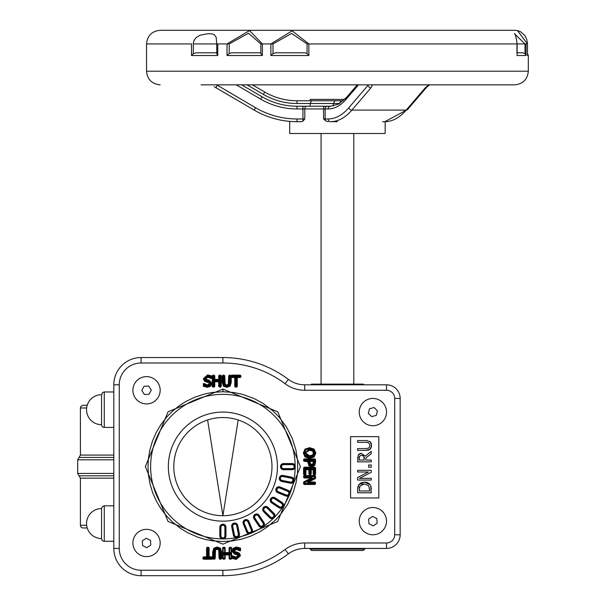 <?xml version="1.0" encoding="UTF-8"?>
<svg xmlns="http://www.w3.org/2000/svg" width="606" height="606" viewBox="0 0 606 606"><rect width="100%" height="100%" fill="white"/><g stroke="black" fill="none" stroke-linecap="round" stroke-linejoin="round"><path stroke-width="0.91" d="M86.643 525.25L80.409 525.25A2.727 2.727 0 0 0 83.136 527.977L87.211 527.977M80.409 525.25L80.409 478.164L113.814 478.164M87.211 405.262L83.136 405.262L80.954 406.353L80.462 407.459L80.409 407.989L86.643 407.989M113.814 455.076L80.409 455.076L80.409 407.989M428.821 84.84L425.291 87.787A2.727 2.038 40.6 0 0 426.677 87.211A2.727 2.038 40.6 0 0 426.7 87.181L426.722 87.15M425.291 87.787L406.202 110.103A84.817 42.405 90 0 1 384.802 121.692L382.575 121.692M368.281 84.84L367.925 85.438A2.727 2.038 -139.4 0 0 370.978 87.787L351.881 110.103A2.727 2.038 -139.4 0 1 348.829 107.747A82.09 41.041 90 0 1 328.126 118.965A2.727 2.363 -90 0 0 330.482 121.692L335.686 121.692L330.482 121.692A84.817 42.405 -90 0 0 351.881 110.103L406.202 110.103A2.727 2.038 40.6 0 0 407.58 109.527L426.677 87.211M337.428 121.685L335.686 121.692M326.111 121.162L328.255 121.692L326.111 121.162L323.581 118.965L326.111 121.162A2.727 2.363 90 0 1 325.157 118.965L323.581 118.965L323.581 108.951L328.126 108.951A72.076 36.034 -90 0 0 346.306 99.104L358.51 84.84M214.183 86.719L254.202 110.103A84.817 84.817 0 0 0 297.001 121.692C287.274 121.336 287.274 121.336 297.001 121.692C287.274 121.336 287.274 121.336 297.001 121.692L301.455 121.692L297.001 121.692L297.001 118.965A82.09 82.09 0 0 1 255.58 107.747L216.615 84.84M339.943 103.262A2.727 2.363 -90 0 1 342.292 100.77L335.012 100.77L333.353 103.497L333.353 105.952M216.016 87.787L217.395 84.84M302.932 121.162L302.932 118.965L304.795 118.965L302.932 121.162L301.455 121.692M514.661 33.906L525.016 43.935L526.061 43.935L516.963 43.935L516.963 53.79M525.016 43.935L525.016 53.646L526.061 55.525L526.061 43.935L527.493 43.935L527.493 55.025M525.016 53.646L522.667 52.798L517.13 52.798M527.493 55.525L528.318 55.525L528.318 71.205L146.538 71.205L146.538 43.935L191.496 43.935L191.496 55.525L193.299 53.646L193.344 43.064L194.003 40.557L195.897 37.799L199.798 35.262L207.926 33.709L212.024 33.883L214.236 34.587L216.16 37.239L216.766 43.935L217.766 43.935L193.299 43.935M527.5 55.275L527.5 43.935L517.479 30.588L514.683 30.3L160.173 30.3C151.894 31.111 147.349 35.656 146.538 43.935M260.86 43.935L260.86 53.495L262.375 55.525L262.375 43.935L249.536 30.565L227.03 43.935L227.03 55.525L229.22 53.495L229.22 43.935L248.46 33.239L260.86 43.935L270.897 43.935L270.897 55.525L272.995 53.593L272.995 43.935L291.615 33.444L307.068 43.935L308.863 43.935L292.107 30.823L270.897 43.935L272.995 43.935M307.068 43.935L307.068 53.593L308.863 55.525L308.863 43.935L516.963 43.935M307.068 53.593L305.235 52.798L275.692 52.798L272.995 53.593M275.692 52.798L305.235 52.798M260.86 53.495L259.921 52.798L231.765 52.798L229.22 53.495M216.766 43.935L216.766 53.646L217.766 55.525L217.766 43.935L229.22 43.935M216.766 53.646L216.198 52.798L196.359 52.798L193.299 53.646M310.158 106.224L310.158 103.497L311.56 100.77L297.001 100.77A63.895 63.895 0 0 1 264.761 92.036A63.895 63.895 0 0 0 297.001 100.77L310.158 100.77L310.158 99.407L344.678 99.407L346.594 97.331A2.727 2.038 40.6 0 0 346.306 99.104M264.761 92.036L263.383 94.392A66.622 66.622 0 0 0 297.001 103.497L297.001 100.77A63.895 63.895 0 0 1 264.761 92.036L252.437 84.84M343.231 100.77L310.158 100.77M289.706 121.374L289.706 133.494L385.151 133.494L385.151 121.692M328.126 108.951A2.727 2.363 90 0 1 330.482 106.224L297.001 106.224A69.349 69.349 0 0 1 262.012 96.748L241.627 84.84M201.078 84.84L514.683 84.84C522.963 84.029 527.508 79.484 528.318 71.205M230.136 375.515L230.515 375.834A0.545 0.545 0 0 1 230.681 376.22A0.545 0.545 0 0 0 230.136 375.675L229.772 375.129A1.091 1.091 0 0 0 228.682 376.22L228.303 384.378L226.727 385.03L225.159 384.378L224.781 376.22A1.091 1.091 0 0 0 223.69 375.129L223.326 375.129A1.091 1.091 0 0 0 222.235 376.22L222.235 382.477L223.44 386.189L226.727 387.355L230.015 386.196L229.636 385.802L230.015 386.196L231.227 382.477L231.227 376.932L230.681 376.932M227.78 385.408L228.757 384.681L229.212 384.977L229.772 382.515L229.772 375.675A0.545 0.545 0 0 0 229.227 376.22L230.136 376.22L230.136 375.675A0.545 0.545 0 0 1 230.515 375.834M230.841 376.932L230.954 375.576L230.136 375.129M231.151 376.417L231.227 376.932A1.091 1.091 0 0 0 232.189 377.508L235.302 377.508L235.302 386.037A0.545 0.545 0 0 0 235.848 386.583L235.848 386.037L235.302 386.037A0.545 0.545 0 0 0 235.848 386.583L236.204 386.583A0.545 0.545 0 0 0 236.749 386.037L236.204 386.037L236.204 387.128A1.091 1.091 0 0 0 237.294 386.037L237.294 376.962L239.862 376.962A0.545 0.545 0 0 0 240.408 376.417L239.862 376.417L239.862 377.508A1.091 1.091 0 0 0 240.953 376.417L240.953 376.22A1.091 1.091 0 0 0 239.862 375.129L232.189 375.129A1.091 1.091 0 0 0 231.121 375.993L231.643 376.417A0.545 0.545 0 0 0 232.189 376.962A0.545 0.545 0 0 1 231.643 376.417L232.189 376.417L232.189 375.675A0.545 0.545 0 0 0 231.643 376.22L240.408 376.22A0.545 0.545 0 0 0 239.862 375.675L239.862 376.417L237.294 376.417A1.091 1.091 0 0 0 236.204 377.508L236.204 386.037L235.848 377.508L235.302 377.508A0.545 0.545 0 0 0 234.757 376.962L234.757 386.037A1.091 1.091 0 0 0 235.848 387.128L236.204 387.128M231.121 375.993L230.954 375.576M230.704 375.894L230.681 376.485M213.736 558.846L213.35 558.52A0.545 0.545 0 0 1 213.191 558.141A0.545 0.545 0 0 0 213.736 558.687L214.092 559.232A1.091 1.091 0 0 0 215.183 558.141L215.562 549.975L217.145 549.331L218.713 549.975L219.092 558.141A1.091 1.091 0 0 0 220.183 559.232L220.539 559.232A1.091 1.091 0 0 0 221.629 558.141L221.629 551.877L220.425 548.165L217.145 546.998L213.857 548.157L214.229 548.559L213.857 548.157L212.645 551.877L212.645 557.429L213.191 557.429M215.183 558.141L214.638 558.141L215.107 549.672L214.653 549.377L214.092 551.839L214.092 558.687A0.545 0.545 0 0 0 214.638 558.141L213.736 558.141L213.736 558.687A0.545 0.545 0 0 1 213.35 558.52M213.032 557.429L212.918 558.777L213.736 559.232M212.721 557.937L212.645 557.429A1.091 1.091 0 0 0 211.683 556.846L208.57 556.846A0.545 0.545 0 0 0 209.115 557.391L209.115 548.324A1.091 1.091 0 0 0 208.025 547.233L207.661 547.233A1.091 1.091 0 0 0 206.57 548.324L206.57 557.391L204.002 557.391A0.545 0.545 0 0 0 203.457 557.937L204.002 557.937L204.002 556.846A1.091 1.091 0 0 0 202.912 557.937L202.912 558.141A1.091 1.091 0 0 0 204.002 559.232L211.683 559.232A1.091 1.091 0 0 0 212.751 558.368L212.229 557.937A0.545 0.545 0 0 0 211.683 557.391A0.545 0.545 0 0 1 212.229 557.937L211.683 557.937L211.683 558.687A0.545 0.545 0 0 0 212.229 558.141L203.457 558.141A0.545 0.545 0 0 0 204.002 558.687A0.545 0.545 0 0 1 203.457 558.141L202.912 557.937M212.751 558.368L212.918 558.777M213.16 558.459L213.191 557.868M366.13 450.394L370.281 449.091L371.539 445.471L370.281 441.835L366.13 440.532L357.616 440.532L357.616 442.342L366.168 442.342L368.88 442.925L369.993 445.471L368.88 448.001L366.13 448.584L357.616 448.584L357.616 450.394L367.781 450.281M366.13 440.532L367.047 440.562M369.675 441.32L371.107 443.031M371.319 443.63L371.493 446.387M371.486 446.433L370.857 448.364M370.834 448.395L369.637 449.622M368.827 450.023L367.804 450.281M366.13 448.584L366.986 448.554M359.494 478.376L371.251 472.339L371.251 470.309L357.616 470.309L357.616 471.998L368.41 471.998L357.616 477.49L357.616 480.066L371.251 480.066L371.251 478.376L359.494 478.376M369.38 483.883L370.16 484.815L364.448 482.035L358.699 484.792L357.616 489.678L357.616 492.784L371.251 492.784L370.614 485.656M363.123 484.027L362.683 484.118M362.236 484.247L361.82 484.406M360.002 485.989L364.426 483.921L368.781 485.823L369.683 490.974L359.184 490.974L360.002 485.989L359.358 487.648M370.63 485.694L371.008 486.815M371.016 486.838L371.107 487.345M371.183 487.974L371.251 489.648M361.517 482.535L366.153 482.209M366.251 482.232L367.842 482.8M368.001 482.884L369.334 483.838M358.237 485.671L360.494 483.05M357.616 489.678L357.896 486.686M365.827 457.977L371.251 453.667L371.251 451.318L365.32 456.166L361.32 453.341L358.335 454.886L357.616 461.87L371.251 461.87L371.251 460.052L365.827 460.052L365.827 457.977M361.464 455.227L363.608 456L364.312 460.052L359.184 460.052L359.653 456.091L361.464 455.227M364.312 458.462L364.289 457.81M364.282 457.772L364.214 457.25M363.608 456L362.57 455.371M362.146 455.28L361.721 455.235M357.616 458.356L357.646 457.333M358.222 455.076L358.752 454.356M359.479 453.78L360.441 453.417M360.487 453.409L361.32 453.341L365.32 456.166M359.426 456.523L359.282 457.03M371.251 465.007L368.645 465.007L368.645 467.196L371.251 467.196L371.251 465.007M104.27 541.272L104.27 505.821L102.512 506.464L101.543 508.548L101.543 538.545A2.727 2.727 0 0 0 104.27 541.272L113.814 541.272M104.27 427.419L104.27 391.968L102.634 392.514L101.543 394.695L101.543 424.692A2.727 2.727 0 0 0 104.27 427.419L113.814 427.419M223.591 538.355A2.212 1.901 180 0 0 223.599 538.355L223.75 538.878A3.075 3.075 0 0 0 225.97 535.924L225.97 527.258L225.424 527.258A2.53 2.53 0 0 0 222.894 524.728A2.53 2.53 0 0 0 220.364 527.258L220.364 535.924A2.53 2.53 0 0 0 222.894 538.454A2.53 2.53 0 0 0 225.424 535.924L225.424 527.258L224.879 527.258L224.879 535.924L225.97 535.924M222.197 538.355A2.212 1.901 180 0 1 222.19 538.355L222.038 538.878A2.712 1.985 -0 0 0 223.75 538.878A72.266 72.266 0 0 0 236.151 537.658A2.712 1.985 -11.2 0 0 237.832 537.325A3.075 3.075 0 0 0 239.431 533.992L237.741 525.493A3.075 3.075 0 0 0 234.121 523.076A3.075 3.075 0 0 0 231.704 526.69L233.393 535.189A3.075 3.075 0 0 0 236.151 537.658L236.204 537.113A2.212 1.901 168.7 0 0 237.582 536.84L237.832 537.325A72.266 72.266 0 0 0 249.755 533.704A2.712 1.985 -22.5 0 0 251.338 533.053A3.075 3.075 0 0 0 252.263 529.47L248.945 521.463A3.075 3.075 0 0 0 244.922 519.797A3.075 3.075 0 0 0 243.256 523.819L246.574 531.826A3.075 3.075 0 0 0 249.755 533.704L249.695 533.166A2.212 1.901 157.5 0 0 250.998 532.629L251.338 533.053A72.266 72.266 0 0 0 262.33 527.175A2.712 1.985 -33.8 0 0 263.754 526.228A3.075 3.075 0 0 0 263.958 522.531L259.141 515.327A3.075 3.075 0 0 0 254.876 514.479A3.075 3.075 0 0 0 254.02 518.751L258.838 525.955A3.075 3.075 0 0 0 262.33 527.175L262.163 526.659A2.212 1.901 146.3 0 1 262.163 526.659M222.955 391.711L233.954 392.536L242.733 394.392L254.103 398.528L263.004 403.361L272.874 410.83L279.23 417.254L286.396 426.889L292.183 438.153L295.986 450.235L297.599 461.121L297.584 472.309L296.198 482.043L293.387 491.943L287.706 504.177L280.775 514.168L275.291 520.153L267.049 527.129L260.216 531.568L250.831 536.121L241.491 539.181L231.954 540.976L222.091 541.522L212.517 540.802L205.851 539.56L197.723 537.174L187.534 532.651L180.686 528.5L172.324 521.88L165.87 515.191L160.522 508.108L156.113 500.556L152.614 492.534L150.068 484.164L148.455 474.96L147.985 466.612L148.462 458.204L149.879 449.91L152.477 441.077L156.143 432.623L160.825 424.692L167.074 416.67L172.831 410.906L179.179 405.793L186.05 401.399L194.89 397.142L205.252 393.824L212.471 392.446L222.955 391.711L222.955 389.075L168.097 411.754L145.349 466.582L168.036 521.44L222.894 544.165L277.639 521.546L300.447 466.718L277.798 411.853L222.955 389.075M294.63 467.324A2.212 1.901 -90 0 0 294.63 467.317A2.212 1.901 -90 0 1 294.63 467.324L295.152 467.476A2.712 1.985 -90 0 0 295.152 465.764A3.075 3.075 0 0 0 292.198 463.545L283.532 463.545A3.075 3.075 0 0 0 280.457 466.62A3.075 3.075 0 0 0 283.532 469.695L292.198 469.695A3.075 3.075 0 0 0 295.152 467.476A72.266 72.266 0 0 1 293.933 479.876A3.075 3.075 0 0 0 291.463 477.119L282.964 475.43A3.075 3.075 0 0 0 279.351 477.846A3.075 3.075 0 0 0 281.767 481.467L290.266 483.156A3.075 3.075 0 0 0 293.599 481.558A2.712 1.985 -78.8 0 0 293.933 479.876L293.387 479.929A2.212 1.901 -78.8 0 1 293.115 481.308L293.599 481.558A72.266 72.266 0 0 1 289.979 493.481A3.075 3.075 0 0 0 288.1 490.299L280.093 486.982A3.075 3.075 0 0 0 276.071 488.648A3.075 3.075 0 0 0 277.737 492.67L285.744 495.988A3.075 3.075 0 0 0 289.327 495.064A2.712 1.985 -67.5 0 0 289.979 493.481L289.441 493.42A2.212 1.901 -67.5 0 1 289.441 493.428M282.154 507.055L282.502 507.48A2.712 1.985 -56.2 0 0 283.449 506.055A3.075 3.075 0 0 0 282.229 502.563L275.026 497.746A3.075 3.075 0 0 0 270.753 498.602A3.075 3.075 0 0 0 271.602 502.866L278.805 507.684A3.075 3.075 0 0 0 282.502 507.48A72.266 72.266 0 0 1 274.594 517.115A3.075 3.075 0 0 0 274.079 513.449L267.95 507.32A3.075 3.075 0 0 0 263.595 507.32A3.075 3.075 0 0 0 263.595 511.676L269.723 517.804A3.075 3.075 0 0 0 273.389 518.319A2.712 1.985 -45 0 0 274.594 517.115L274.117 516.85A2.212 1.901 135 0 1 273.124 517.842L273.389 518.319A72.266 72.266 0 0 1 263.754 526.228L263.33 525.879M237.741 525.493L236.673 525.705L238.363 534.204L238.9 534.098L237.211 525.599A2.53 2.53 0 0 0 234.227 523.607A2.53 2.53 0 0 0 232.242 526.584L233.931 535.083A2.53 2.53 0 0 0 236.908 537.075A2.53 2.53 0 0 0 238.9 534.098L239.431 533.992M252.263 529.47L251.255 529.886A1.985 1.985 0 0 1 250.18 532.485A1.985 1.985 0 0 1 247.581 531.409L247.074 531.613A2.53 2.53 0 0 0 250.384 532.985A2.53 2.53 0 0 0 251.755 529.674L248.437 521.675A2.53 2.53 0 0 0 245.127 520.304A2.53 2.53 0 0 0 243.756 523.614L247.074 531.613L246.574 531.826M258.838 525.955L259.747 525.349L254.929 518.145L254.475 518.448L259.292 525.652A2.53 2.53 0 0 0 262.807 526.349A2.53 2.53 0 0 0 263.504 522.834L258.686 515.63A2.53 2.53 0 0 0 255.179 514.933A2.53 2.53 0 0 0 254.475 518.448L254.02 518.751M269.723 517.804L270.109 517.418A2.53 2.53 0 0 0 273.692 517.418A2.53 2.53 0 0 0 273.692 513.835L267.564 507.707A2.53 2.53 0 0 0 263.981 507.707A2.53 2.53 0 0 0 263.981 511.29L270.109 517.418A2.53 2.53 0 0 0 273.692 517.418A2.53 2.53 0 0 0 273.692 513.835L274.079 513.449M282.934 505.889A2.212 1.901 -56.3 0 1 282.926 505.896L283.449 506.055A72.266 72.266 0 0 0 289.327 495.064L288.903 494.723M275.026 497.746L274.42 498.655L281.623 503.472L281.926 503.018L274.723 498.2A2.53 2.53 0 0 0 271.208 498.905A2.53 2.53 0 0 0 271.905 502.412L279.108 507.23A2.53 2.53 0 0 0 282.623 506.533A2.53 2.53 0 0 0 281.926 503.018L282.229 502.563M288.1 490.299L287.683 491.307A1.985 1.985 0 0 1 288.759 493.905A1.985 1.985 0 0 1 286.161 494.981L285.949 495.481A2.53 2.53 0 0 0 289.259 494.11A2.53 2.53 0 0 0 287.888 490.799L279.889 487.482A2.53 2.53 0 0 0 276.578 488.853A2.53 2.53 0 0 0 277.949 492.163L285.949 495.481L285.744 495.988M281.767 481.467L281.979 480.399A1.985 1.985 0 0 1 280.419 478.058A1.985 1.985 0 0 1 282.752 476.498L282.858 475.968A2.53 2.53 0 0 0 279.881 477.952A2.53 2.53 0 0 0 281.873 480.937L290.372 482.626A2.53 2.53 0 0 0 293.349 480.634A2.53 2.53 0 0 0 291.357 477.657L282.858 475.968L282.964 475.43M292.198 463.545L292.198 464.635A1.985 1.985 0 0 1 294.183 466.62A1.985 1.985 0 0 1 292.198 468.605L292.198 469.15A2.53 2.53 0 0 0 294.728 466.62A2.53 2.53 0 0 0 292.198 464.09L283.532 464.09A2.53 2.53 0 0 0 281.002 466.62A2.53 2.53 0 0 0 283.532 469.15L292.198 469.15L292.198 469.695M294.63 465.916A2.212 1.901 -90 0 1 294.63 465.923A2.212 1.901 -90 0 0 294.63 465.916L295.152 465.764A72.266 72.266 0 0 0 222.47 394.354A72.266 72.266 0 0 0 150.629 466.62A72.266 72.266 0 0 0 222.038 538.878A3.075 3.075 0 0 1 219.819 535.924L220.364 535.924A2.53 2.53 0 0 0 222.894 538.454A2.53 2.53 0 0 0 225.424 535.924M234.939 553.695L236.961 554.21L238.385 555.907L236.128 557.618L236.128 557.073L232.439 555.891L232.439 558.512L232.984 558.171L236.226 558.876L232.984 558.171L233.53 557.429L236.128 558.164L238.931 555.907L237.105 553.687L234.886 553.111L233.105 550.884L233.916 548.975L236.393 548.127L239.431 548.778L239.976 548.43L236.393 547.582L239.976 548.43L240.521 548.089L236.393 547.036L233.181 548.172L233.545 548.574L236.393 547.582L233.545 548.574L232.56 550.884L233.181 548.983L233.545 548.574L233.916 548.975M232.439 558.512L236.226 559.421L236.226 558.876L239.893 555.755L239.188 553.786L239.582 553.414L237.522 552.293L237.385 552.823L239.188 553.786L235.416 552.324L234.067 550.657L236.499 548.839L236.499 549.384L239.65 550.793L239.87 550.248L236.499 548.839L239.87 550.248L239.431 549.218L236.499 548.294L233.522 550.657L235.264 552.854L238.787 554.157L239.347 555.755L236.226 558.331L233.53 557.823M236.416 552.581L235.416 552.324L234.613 550.657L236.499 549.384M234.28 551.543L235.378 552.316M239.65 550.793L240.521 550.793L239.976 550.248L239.976 548.43M238.787 554.157L239.188 553.786L239.771 554.823M233.181 548.172L232.015 550.884L232.56 550.884L234.727 553.634L233.711 553.18M233.098 552.619L232.674 551.763M233.84 556.975L234.416 557.262M238.097 554.907L237.211 554.293M232.015 550.884L234.567 554.157L236.817 554.74L236.961 554.21L235.742 553.907M236.128 558.164L236.128 557.618L233.09 556.437L233.53 557.429M378.811 436.638L378.811 497.965L350.586 497.965L350.586 436.638L378.811 436.638M232.984 558.171L233.06 556.513M237.385 552.823L237.249 553.354M235.416 552.324L235.264 552.854M223.705 547.233A1.091 1.091 0 0 0 222.614 548.324L222.614 558.141A1.091 1.091 0 0 0 223.705 559.232L224.069 559.232A1.091 1.091 0 0 0 225.159 558.141L224.069 558.141L224.069 558.687A0.545 0.545 0 0 0 224.614 558.141L224.614 554.952A0.545 0.545 0 0 1 225.159 554.407L229.083 554.407L229.083 558.141A1.091 1.091 0 0 0 230.174 559.232L230.538 559.232A1.091 1.091 0 0 0 231.628 558.141L231.628 548.324A1.091 1.091 0 0 0 230.538 547.233L230.174 547.233A1.091 1.091 0 0 0 229.083 548.324L230.174 548.324L230.174 547.779A0.545 0.545 0 0 0 229.629 548.324L229.629 552.566L225.159 552.566L225.159 548.324A1.091 1.091 0 0 0 224.069 547.233L223.705 547.779A0.545 0.545 0 0 0 223.16 548.324L224.069 547.779A0.545 0.545 0 0 1 224.614 548.324A0.545 0.545 0 0 0 224.069 547.779L224.069 548.324L224.614 548.324L224.614 552.566A0.545 0.545 0 0 0 225.159 553.111L225.159 552.566L224.069 552.566A1.091 1.091 0 0 0 225.159 553.657L229.083 553.657L229.083 553.111L225.159 553.111L225.159 553.657M229.083 553.657A1.091 1.091 0 0 0 230.174 552.566L229.629 552.566A0.545 0.545 0 0 1 229.083 553.111L229.083 548.324M224.069 559.232L223.705 558.141L223.16 558.141A0.545 0.545 0 0 0 223.705 558.687A0.545 0.545 0 0 1 223.16 558.141L223.16 548.324L222.614 548.324M231.628 558.141L230.538 558.141L230.538 558.687A0.545 0.545 0 0 0 231.083 558.141L231.083 548.324A0.545 0.545 0 0 0 230.538 547.779L230.538 548.324L231.083 548.324A0.545 0.545 0 0 0 230.538 547.779L230.174 547.233M224.069 554.952L225.159 554.952L225.159 553.861A1.091 1.091 0 0 0 224.069 554.952L224.069 552.566M230.174 552.566L230.174 554.952A1.091 1.091 0 0 0 229.083 553.861L229.083 554.407A0.545 0.545 0 0 1 229.629 554.952L229.629 558.141A0.545 0.545 0 0 0 230.174 558.687L230.174 558.141L229.629 558.141A0.545 0.545 0 0 0 230.174 558.687L230.538 559.232M225.159 558.141L225.159 554.952L230.174 554.952M221.629 558.141L220.539 558.141L220.539 558.687A0.545 0.545 0 0 0 221.084 558.141L221.084 551.877L220.046 548.551L217.145 547.544L214.236 548.551L213.191 551.877L213.191 558.141L213.736 558.141L213.736 551.877L214.607 548.953L214.229 548.559L215.456 547.786M218.819 547.794L220.039 548.551L219.66 548.945L220.539 551.877L220.539 558.141L219.637 558.141A0.545 0.545 0 0 0 220.183 558.687L220.183 551.877L219.622 549.377L217.145 548.241L214.653 549.377M213.463 549.778L214.229 548.559L214.615 548.938L217.145 548.089L219.66 548.945M213.736 558.687L214.092 559.232M216.092 548.945L215.107 549.672L217.145 548.786L219.167 549.672L219.637 558.141A0.545 0.545 0 0 0 220.183 558.687L220.539 559.232M220.183 551.877L219.637 551.877L219.031 549.498M215.562 549.975L215.107 549.672L214.789 550.384M214.744 550.574L214.675 551.013M219.652 548.938L220.039 548.551L220.826 549.839M207.661 547.233L207.661 547.779A0.545 0.545 0 0 0 207.116 548.324L208.025 547.779A0.545 0.545 0 0 1 208.57 548.324A0.545 0.545 0 0 0 208.025 547.779L208.025 548.324L208.57 548.324L208.57 556.846A0.545 0.545 0 0 0 209.115 557.391L209.115 557.937L211.683 557.937L211.683 557.391L209.115 557.391M206.57 548.324L207.116 548.324L207.116 556.846L204.002 556.846M212.736 558.141L212.229 557.937M207.661 556.846L207.116 556.846A0.545 0.545 0 0 1 206.57 557.391L206.57 557.937A1.091 1.091 0 0 0 207.661 556.846L207.661 548.324L208.025 556.846L208.57 556.846M211.683 559.232L211.683 558.687L204.002 558.687L204.002 557.937L206.57 557.937M304.659 478.028L304.659 477.483L311.257 477.483A0.545 0.545 0 0 1 311.507 478.513L304.409 482.156A0.545 0.545 0 0 0 304.114 482.641L304.659 482.641L304.409 482.156A0.545 0.545 0 0 0 304.114 482.641L304.114 483.391A0.545 0.545 0 0 0 304.659 483.936L304.659 483.391L304.114 483.391A0.545 0.545 0 0 0 304.659 483.936L314.476 483.936A0.545 0.545 0 0 0 315.022 483.391L314.476 483.391L314.476 483.936A0.545 0.545 0 0 0 315.022 483.391L315.022 483.126A0.545 0.545 0 0 0 314.476 482.581L314.476 483.126L315.022 483.126A0.545 0.545 0 0 0 314.476 482.581L308.659 482.581A0.545 0.545 0 0 1 308.409 481.55L314.719 478.339A0.545 0.545 0 0 0 315.022 477.854L314.476 477.854L314.719 478.339A0.545 0.545 0 0 0 315.022 477.854L315.022 476.672A0.545 0.545 0 0 0 314.476 476.127L314.476 476.672L315.022 476.672A0.545 0.545 0 0 0 314.476 476.127L304.659 476.127A0.545 0.545 0 0 0 304.114 476.672L304.659 476.672L304.659 475.581A1.091 1.091 0 0 0 303.568 476.672L303.568 476.937A1.091 1.091 0 0 0 304.659 478.028L311.257 478.028L311.757 478.998A1.091 1.091 0 0 0 311.257 476.937L304.114 476.937A0.545 0.545 0 0 0 304.659 477.483L304.659 476.672L314.476 476.672L314.476 477.854L308.166 481.066A1.091 1.091 0 0 0 308.659 483.126L314.476 483.391L304.659 483.391L304.659 482.641L311.757 478.998M311.257 476.937L311.257 478.028L304.159 481.672A1.091 1.091 0 0 0 303.568 482.641L303.568 483.391A1.091 1.091 0 0 0 304.659 484.482L314.476 484.482A1.091 1.091 0 0 0 315.567 483.391L315.567 483.126A1.091 1.091 0 0 0 314.476 482.035L308.659 482.035L308.166 481.066M303.568 476.672L304.114 476.672L303.568 476.937M308.659 483.126L308.659 482.035L314.969 478.823A1.091 1.091 0 0 0 315.567 477.854L315.567 476.672A1.091 1.091 0 0 0 314.476 475.581L304.659 475.581M313.347 464.037L313.802 464.34L314.309 462.09L313.219 462.09L312.893 463.734L313.347 464.037L311.689 464.825L310.075 464.211A0.545 0.545 0 0 0 310.067 464.204L309.689 464.597L310.075 464.211L309.416 461.878L310.067 464.204L310.439 463.81L309.961 460.886L313.219 460.886A0.545 0.545 0 0 1 313.764 461.431L313.552 463.635M309.961 461.878L309.416 461.431A0.545 0.545 0 0 1 309.961 460.886L309.961 460.34A1.091 1.091 0 0 0 308.871 461.431L309.689 464.597L311.689 465.37L313.802 464.34M308.871 461.431L314.309 461.431A1.091 1.091 0 0 0 313.219 460.34L309.961 460.34M313.219 460.34L313.219 462.09M308.719 461.431L308.174 461.431A0.545 0.545 0 0 0 307.628 460.886L307.628 461.431L308.174 461.431A0.545 0.545 0 0 0 307.628 460.886L304.659 460.886L304.659 459.984L314.476 459.984L313.893 464.719L311.734 465.787L309.696 464.999L308.719 461.431A1.091 1.091 0 0 0 307.628 460.34L304.114 460.34A0.545 0.545 0 0 0 304.659 460.886A0.545 0.545 0 0 1 304.114 460.34L304.114 459.984A0.545 0.545 0 0 1 304.659 459.439A0.545 0.545 0 0 0 304.114 459.984L304.659 459.984L304.659 459.439L314.476 459.439A0.545 0.545 0 0 1 315.022 459.984A0.545 0.545 0 0 0 314.476 459.439L314.476 459.984L315.022 459.984L315.006 462.628M311.976 448.546L313.764 449.508L313.416 449.925L313.779 449.516A0.545 0.545 129 0 0 313.764 449.508L309.568 448.205L305.371 449.5A0.545 0.545 -131.5 0 0 305.363 449.508L303.879 453.023L305.363 449.508L305.007 449.099L303.333 453.023L305.007 456.947L309.568 458.394L314.12 456.962A0.947 0.818 -41 0 0 314.135 456.947L315.794 453.023L314.135 449.107A0.947 0.818 40.6 0 0 314.113 449.091L309.568 447.66L305.007 449.091L305.363 449.508M314.885 454.962L313.779 456.538L313.416 456.129L313.772 456.545A0.545 0.545 0 0 0 313.779 456.538L315.249 453.023L315.014 454.614M307.803 457.682L305.363 456.538L309.568 457.848L313.772 456.545L311.984 457.507M305.371 449.5L307.159 448.538M305.363 456.538L303.879 453.023L305.363 456.538L305.007 456.947L305.727 456.129L304.424 453.023L305.727 449.917L309.568 448.751L313.416 449.925L314.703 453.023L313.416 456.129L309.568 457.303L305.727 456.129M309.568 457.303L309.568 457.848L308.212 457.75M313.779 449.516L315.249 453.023L313.779 449.516L314.135 449.107M304.591 453.03L309.568 456.879L313.196 455.879L314.537 453.03L313.196 450.175L309.568 449.167L304.591 453.03L309.568 449.713L312.863 450.606L313.991 453.03L312.863 455.439L309.568 456.333L305.136 453.03L309.568 450.258L312.529 451.038L312.863 450.606L312.529 451.038L313.446 453.03L312.529 455.015L309.568 455.788L305.682 453.03M306.144 455.333L309.568 456.333L309.568 456.879M314.862 463.832L314.34 465.029L314.787 465.347L314.34 465.037L313.272 465.991M308.212 462.908L309.31 465.378L311.734 466.332L309.31 465.378L308.356 463.704M311.734 466.878L311.734 466.332L314.34 465.037L315.022 462.181L315.567 462.181L315.567 459.984A1.091 1.091 0 0 0 314.476 458.893L304.659 458.893A1.091 1.091 0 0 0 303.568 459.984L303.568 460.34A1.091 1.091 0 0 0 304.659 461.431L307.628 461.431L308.916 465.764L311.734 466.878L314.787 465.347L315.567 462.181M308.174 461.431L308.174 462.12L307.628 462.12M311.287 468.62A1.091 1.091 0 0 0 310.196 469.711L310.196 474.172A0.545 0.545 0 0 0 310.742 473.627L309.446 473.627A0.545 0.545 0 0 0 309.992 474.172L309.992 469.711A1.091 1.091 0 0 0 308.901 468.62L305.947 468.62A1.091 1.091 0 0 0 304.856 469.711L305.947 469.711L305.947 469.165A0.545 0.545 0 0 0 305.401 469.711L305.401 473.99L304.856 473.99L304.856 474.536A0.545 0.545 0 0 0 305.401 473.99A0.545 0.545 0 0 1 304.856 474.536L304.114 473.99A0.545 0.545 0 0 0 304.659 474.536A0.545 0.545 0 0 1 304.114 473.99L304.114 468.256L304.659 468.256L304.659 467.711A0.545 0.545 0 0 0 304.114 468.256A0.545 0.545 0 0 1 304.659 467.711L314.476 467.711L314.476 468.256L315.022 468.256A0.545 0.545 0 0 0 314.476 467.711A0.545 0.545 0 0 1 315.022 468.256L315.022 473.99L314.476 473.99L314.476 474.536A0.545 0.545 0 0 0 315.022 473.99A0.545 0.545 0 0 1 314.476 474.536L313.726 473.99A0.545 0.545 0 0 0 314.272 474.536A0.545 0.545 0 0 1 313.726 473.99L313.726 469.711A0.545 0.545 0 0 0 313.181 469.165L313.181 469.711L314.272 469.711A1.091 1.091 0 0 0 313.181 468.62L311.287 468.62L311.287 469.165L313.181 469.165L313.181 468.62M305.947 468.62L305.947 469.165L308.901 469.165A0.545 0.545 0 0 1 309.446 469.711L309.446 473.627A0.545 0.545 0 0 0 309.992 474.172L310.196 474.172A0.545 0.545 0 0 0 310.742 473.627L310.742 469.711A0.545 0.545 0 0 1 311.287 469.165L311.287 469.711L313.181 469.711L313.181 473.99A1.091 1.091 0 0 0 314.272 475.081L314.476 475.081A1.091 1.091 0 0 0 315.567 473.99L315.567 468.256A1.091 1.091 0 0 0 314.476 467.165L304.659 467.165A1.091 1.091 0 0 0 303.568 468.256L303.568 473.99A1.091 1.091 0 0 0 304.659 475.081L304.856 475.081A1.091 1.091 0 0 0 305.947 473.99L305.947 469.711L309.992 469.711M308.901 468.62L308.901 473.627A1.091 1.091 0 0 0 309.992 474.718L310.196 474.718A1.091 1.091 0 0 0 311.287 473.627L311.287 469.711L310.196 469.711M211.04 384.765L210.32 385.787L207.472 386.772L203.896 385.924L207.472 386.772L210.32 385.787L211.312 383.469L211.047 384.734M208.934 380.659L210.782 381.742L211.312 383.469L209.146 380.719L207.926 380.401M210.032 377.379L209.449 377.091M210.57 378.462L210.782 377.917L211.433 378.462L211.433 375.849L210.888 376.182L207.638 375.478L210.888 376.182L210.888 377.917L210.343 376.924L207.737 376.19L204.942 378.447L206.767 380.674L208.987 381.242L210.767 383.469L209.949 385.386L207.472 386.227L204.442 385.575L203.351 386.272L207.472 387.317L210.691 386.189L211.858 383.469L209.305 380.197L207.047 379.621L206.032 378.447L207.737 377.28L211.433 378.462M209.456 382.613L208.456 382.03L209.252 383.696L207.366 384.977L204.214 383.56L204.002 384.106L207.366 385.522L204.002 384.106L204.442 385.143L207.366 386.067L210.343 383.696L208.608 381.5L205.078 380.197L204.517 378.599L207.638 376.023L210.343 376.538L210.888 376.182M211.433 375.849L207.638 374.932L207.638 375.478L203.972 378.599L204.684 380.568L204.283 380.939L206.351 382.06L206.487 381.53L204.684 380.568L207.457 381.772M205.078 380.197L204.684 380.568L204.093 379.53M205.775 379.447L206.654 380.068M204.214 383.56L203.351 383.56L203.896 384.106L203.896 385.924M207.047 379.621L206.911 380.144L205.487 378.447L207.737 376.735L210.812 377.841M206.487 381.53L206.623 381.007M207.366 384.977L207.366 385.522L209.797 383.696L208.456 382.03L208.608 381.5M222.235 376.22L223.326 376.22L223.326 375.675A0.545 0.545 0 0 0 222.781 376.22L222.781 382.477L223.826 385.802L226.727 386.81L229.629 385.802L230.681 382.477L230.136 382.477L230.136 376.22L230.681 376.22L230.681 382.477L231.227 382.477M224.341 383.787L224.235 376.22A0.545 0.545 0 0 0 223.69 375.675L223.69 376.22L224.235 376.22A0.545 0.545 0 0 0 223.69 375.675L223.326 375.129M224.781 382.477L224.235 382.477L224.334 383.765M228.682 376.22L229.227 376.22L228.757 384.681L226.727 385.575L224.834 384.855M228.303 384.378L228.757 384.681L229.083 383.969M229.129 383.78L229.189 383.34M225.046 386.56L223.826 385.802L224.212 385.416L223.326 382.477L223.326 376.22L224.25 384.977L226.727 386.12L229.212 384.977M226.727 387.355L226.727 386.264L224.212 385.416L223.826 385.802L223.038 384.515M230.401 384.575L228.409 386.567M230.136 382.477L229.257 385.408L229.636 385.802L229.25 385.416L226.727 386.264M230.136 375.675L229.772 375.129M218.713 376.22L219.258 376.22L219.258 379.401L214.782 379.401L214.782 376.22A1.091 1.091 0 0 0 213.691 375.129L213.335 375.129A1.091 1.091 0 0 0 212.244 376.22L212.244 386.037A1.091 1.091 0 0 0 213.335 387.128L213.691 387.128A1.091 1.091 0 0 0 214.782 386.037L213.691 386.037L213.691 386.583A0.545 0.545 0 0 0 214.236 386.037L214.236 381.788L219.258 381.788L219.258 386.037A0.545 0.545 0 0 0 219.804 386.583A0.545 0.545 0 0 1 219.258 386.037L219.804 386.037L219.804 381.788L219.258 381.788A0.545 0.545 0 0 0 218.713 381.242L218.713 386.037A1.091 1.091 0 0 0 219.804 387.128L220.16 387.128A1.091 1.091 0 0 0 221.251 386.037L221.251 376.22A1.091 1.091 0 0 0 220.16 375.129L219.804 375.129A1.091 1.091 0 0 0 218.713 376.22L218.713 379.947L214.782 379.947L214.782 379.401L214.236 379.401L214.236 376.22A0.545 0.545 0 0 0 213.691 375.675A0.545 0.545 0 0 1 214.236 376.22L213.691 376.22L213.691 379.401A1.091 1.091 0 0 0 214.782 380.492L218.713 380.492A1.091 1.091 0 0 0 219.804 379.401L219.804 375.675A0.545 0.545 0 0 0 219.258 376.22L220.705 376.22A0.545 0.545 0 0 0 220.16 375.675A0.545 0.545 0 0 1 220.705 376.22L220.705 386.037L220.16 386.037L220.16 386.583A0.545 0.545 0 0 0 220.705 386.037L221.251 386.037M214.782 386.037L214.782 381.242L218.713 381.242L218.713 380.697L214.782 380.697L214.782 381.242A0.545 0.545 0 0 0 214.236 381.788L213.691 381.788L213.691 386.037L212.789 386.037A0.545 0.545 0 0 0 213.335 386.583A0.545 0.545 0 0 1 212.789 386.037L212.789 376.22L213.335 376.22L213.335 375.675A0.545 0.545 0 0 0 212.789 376.22L212.244 376.22M220.16 387.128L219.804 375.129M213.691 387.128L213.335 375.129M219.804 379.401L219.258 379.401A0.545 0.545 0 0 1 218.713 379.947L218.713 380.492M214.782 380.492L214.782 379.947A0.545 0.545 0 0 1 214.236 379.401L213.691 379.401M234.757 376.417L234.757 376.962L232.189 376.962L232.189 376.417L234.757 376.417A1.091 1.091 0 0 1 235.848 377.508M231.136 376.22L231.643 376.417M240.953 376.417L240.408 376.22A0.545 0.545 0 0 0 239.862 375.675L232.189 375.675L232.189 375.129M237.294 386.037L236.749 386.037L236.749 377.508A0.545 0.545 0 0 1 237.294 376.962L237.294 376.417M236.204 377.508L239.862 377.508M238.181 419.973A49.086 49.086 0 0 0 207.608 419.973L222.894 515.706L238.181 419.973A49.086 49.086 0 0 1 222.894 515.706A49.086 49.086 0 0 1 207.608 419.973M101.543 508.548A14.998 14.998 0 0 0 86.544 523.546A14.998 14.998 0 0 0 101.543 538.545M101.543 394.695A14.998 14.998 0 0 0 86.544 409.694A14.998 14.998 0 0 0 101.543 424.692M222.894 575.7A109.08 109.08 0 0 0 288.342 553.884A27.27 27.27 0 0 1 304.704 548.43L386.514 548.43A13.635 13.635 0 0 0 400.149 534.795L400.149 398.445A13.635 13.635 0 0 0 386.514 384.81L304.704 384.81A27.27 27.27 0 0 1 288.342 379.356A109.08 109.08 0 0 0 222.894 357.54L141.084 357.54A27.27 27.27 0 0 0 113.814 384.81L113.814 548.43A27.27 27.27 0 0 0 141.084 575.7L222.894 575.7L222.894 570.246L141.084 570.246A21.816 21.816 0 0 1 119.268 548.43L119.268 384.81A21.816 21.816 0 0 1 141.084 362.994L222.894 362.994A103.626 103.626 0 0 1 285.07 383.719A32.724 32.724 0 0 0 304.704 390.264L386.514 390.264A8.181 8.181 0 0 1 394.695 398.445L394.695 534.795A8.181 8.181 0 0 1 386.514 542.976L304.704 542.976A32.724 32.724 0 0 0 285.07 549.521A103.626 103.626 0 0 1 222.894 570.246M168.354 466.62A54.54 54.54 0 0 0 222.894 521.16A54.54 54.54 0 0 0 277.434 466.62A54.54 54.54 0 0 0 222.894 412.08A54.54 54.54 0 0 0 168.354 466.62M285.07 383.719L288.342 379.356A27.27 27.27 0 0 0 304.704 384.81L304.704 390.264M119.268 384.81L113.814 384.81A27.27 27.27 0 0 1 141.084 357.54L141.084 362.994M321.066 133.494L321.066 384.128M364.017 384.81L363.335 384.128L311.522 384.128L310.84 384.81M310.158 548.43L310.158 549.112L364.698 549.112L363.335 550.475L311.522 550.475L310.158 549.112M373.122 525.879L368.918 523.728L368.675 519.016L372.637 516.441L376.841 518.592L377.083 523.304L373.122 525.879M366.683 533.303A13.635 13.635 0 0 1 365.456 509.722A13.635 13.635 0 0 1 386.499 520.456A13.635 13.635 0 0 1 366.683 533.303M146.781 547.695L142.577 545.544L142.334 540.825L146.296 538.257L150.5 540.408L150.742 545.12L146.781 547.695M140.342 555.119A13.635 13.635 0 0 1 139.122 531.538A13.635 13.635 0 0 1 160.158 542.272A13.635 13.635 0 0 1 140.342 555.119M377.432 410.815L376.25 415.39L371.698 416.655L368.327 413.345L369.508 408.77L374.061 407.505L377.432 410.815M386.083 415.496A13.635 13.635 0 0 1 363.32 421.806A13.635 13.635 0 0 1 369.236 398.937A13.635 13.635 0 0 1 386.083 415.496M141.819 390.431L144.031 386.257L148.75 386.09L151.258 390.097L149.046 394.271L144.326 394.438L141.819 390.431M134.494 383.871A13.635 13.635 0 0 1 158.098 383.03A13.635 13.635 0 0 1 147.023 403.891A13.635 13.635 0 0 1 134.494 383.871M80.409 455.076L79.045 457.439L113.814 457.439M113.814 475.801L79.045 475.801L77.682 473.437L113.814 473.437M79.045 457.439L77.682 459.802L113.814 459.802M370.978 87.787L372.493 84.84M255.58 107.747L254.202 110.103A84.817 84.817 0 0 0 297.001 121.692M297.001 103.497L339.565 103.497M328.126 118.965L325.157 118.965L325.157 108.951A2.727 2.363 90 0 1 327.513 106.224M367.925 84.84L367.925 85.438L348.829 107.747M297.001 106.224L297.001 108.951L302.932 108.951L302.932 118.965L297.001 118.965M516.963 55.525L526.061 55.525M270.897 55.525L308.863 55.525M227.03 55.525L262.375 55.525M191.496 55.525L217.766 55.525M247.036 84.84L263.383 94.392M304.795 118.965L304.795 108.951L323.581 108.951A2.727 0.788 -90 0 1 324.377 106.224M302.932 106.224L302.932 108.951L304.795 108.951A2.727 1.863 90 0 1 306.666 106.224M262.012 96.748L260.633 99.104A72.076 72.076 0 0 0 297.001 108.951M236.226 84.84L260.633 99.104M220.364 535.924L220.91 535.924L220.91 527.258L219.819 527.258L219.819 535.924M225.97 527.258A3.075 3.075 0 0 0 222.894 524.182A3.075 3.075 0 0 0 219.819 527.258M220.91 527.258A1.985 1.985 0 0 1 222.894 525.273A1.985 1.985 0 0 1 224.879 527.258M224.879 535.924A1.985 1.985 0 0 1 222.894 537.908A1.985 1.985 0 0 1 220.91 535.924M231.704 526.69L232.772 526.478A1.985 1.985 0 0 1 234.333 524.145A1.985 1.985 0 0 1 236.673 525.705M233.393 535.189L234.461 534.977L232.772 526.478M238.363 534.204A1.985 1.985 0 0 1 236.802 536.537A1.985 1.985 0 0 1 234.461 534.977M248.945 521.463L247.937 521.88L251.255 529.886M243.256 523.819L244.263 523.402A1.985 1.985 0 0 1 245.339 520.804A1.985 1.985 0 0 1 247.937 521.88M247.581 531.409L244.263 523.402M250.998 532.629A2.212 1.901 157.5 0 1 249.695 533.166M263.958 522.531L263.049 523.137A1.985 1.985 0 0 1 262.504 525.894A1.985 1.985 0 0 1 259.747 525.349M259.141 515.327L258.232 515.933L263.049 523.137M254.929 518.145A1.985 1.985 0 0 1 255.482 515.388A1.985 1.985 0 0 1 258.232 515.933M267.95 507.32L267.178 508.093L273.306 514.221A1.985 1.985 0 0 1 273.306 517.032A1.985 1.985 0 0 1 270.496 517.032L264.368 510.903L263.595 511.676M270.109 517.418L270.496 517.032M273.692 513.835L273.306 514.221M264.368 510.903A1.985 1.985 0 0 1 264.368 508.093A1.985 1.985 0 0 1 267.178 508.093M274.723 498.2A2.53 2.53 0 0 0 271.208 498.905A2.53 2.53 0 0 0 271.905 502.412L271.602 502.866M278.805 507.684L279.411 506.775L272.208 501.957A1.985 1.985 0 0 1 271.662 499.208A1.985 1.985 0 0 1 274.42 498.655M281.623 503.472A1.985 1.985 0 0 1 282.169 506.23A1.985 1.985 0 0 1 279.411 506.775M271.905 502.412L272.208 501.957M280.093 486.982L279.677 487.989L287.683 491.307M277.737 492.67L278.154 491.663A1.985 1.985 0 0 1 277.078 489.065A1.985 1.985 0 0 1 279.677 487.989M286.161 494.981L278.154 491.663M290.266 483.156L290.479 482.088L281.979 480.399M291.463 477.119L291.251 478.187A1.985 1.985 0 0 1 292.812 480.528A1.985 1.985 0 0 1 290.479 482.088M282.752 476.498L291.251 478.187M283.532 463.545L283.532 464.635L292.198 464.635M283.532 469.695L283.532 468.605A1.985 1.985 0 0 1 281.548 466.62A1.985 1.985 0 0 1 283.532 464.635M292.198 468.605L283.532 468.605M233.522 550.657L234.613 550.657M237.522 552.293L235.56 551.801M240.521 550.793L240.521 548.089M236.393 548.127L236.393 547.036M239.347 555.755L240.438 555.755L239.582 553.414M236.226 559.421L240.438 555.755M234.567 554.157L234.886 553.111M238.931 555.907L237.84 555.907L236.128 557.073M236.817 554.74L237.84 555.907M233.302 555.891L232.439 555.891M203.351 383.56L203.351 386.272M206.351 382.06L208.305 382.553M207.638 374.932L203.427 378.599L204.283 380.939M236.961 554.21L237.105 553.687M232.56 550.884L233.105 550.884M239.431 548.778L239.431 549.218M236.499 548.839L236.499 548.294M236.226 558.876L236.226 558.331M225.159 548.324L224.614 548.324M224.069 547.779L224.069 547.233M222.614 558.141L223.16 558.141M223.705 558.687L223.705 559.232M231.628 548.324L231.083 548.324M230.538 547.779L230.538 547.233M229.083 553.861L225.159 553.861M229.083 558.141L229.629 558.141M230.174 558.687L230.174 559.232M217.145 546.998L217.145 548.089M212.645 551.877L213.736 551.877M221.629 551.877L220.539 551.877M215.183 551.839L214.092 551.839M217.145 549.331L217.145 548.241M218.713 549.975L219.622 549.377M220.183 558.687L220.183 559.232M219.092 558.141L219.637 558.141M219.637 551.877L219.092 551.877M220.425 548.165L220.046 548.551M211.683 557.391L211.683 556.846M209.115 548.324L208.57 548.324M208.025 547.779L208.025 547.233M208.025 556.846A1.091 1.091 0 0 0 209.115 557.937M202.912 558.141L203.457 558.141M204.002 558.687L204.002 559.232M304.114 482.641L303.568 482.641M304.159 481.672L304.409 482.156M304.659 483.936L304.659 484.482M303.568 483.391L304.114 483.391M314.476 476.127L314.476 475.581M315.567 476.672L315.022 476.672M315.022 483.391L315.567 483.391M314.476 484.482L314.476 483.936M315.022 477.854L315.567 477.854M314.969 478.823L314.719 478.339M314.476 482.581L314.476 482.035M315.567 483.126L315.022 483.126M311.689 465.37L311.689 464.279L310.454 463.825L310.075 464.211M312.893 463.734L311.689 464.279M314.309 462.09L314.309 461.431M309.416 461.878L308.871 461.878M313.764 449.508L314.113 449.091M309.568 448.751L309.568 447.66M304.424 453.023L303.333 453.023M313.779 456.538L314.135 456.947L313.772 456.545M309.568 457.848L309.568 458.394M314.703 453.023L315.794 453.023M313.196 455.879L312.529 455.015M309.568 450.258L309.568 449.167M313.196 450.175L312.863 450.606M312.529 455.008L312.863 455.439M314.537 453.03L313.446 453.03M309.568 456.333L309.568 455.788M304.659 460.886L304.659 461.431M303.568 460.34L304.114 460.34M304.114 459.984L303.568 459.984M304.659 458.893L304.659 459.439M315.567 459.984L315.022 459.984M314.476 459.439L314.476 458.893M309.696 464.999L308.916 465.764M307.628 460.886L307.628 460.34M313.893 464.719L314.34 465.029L313.885 464.726M308.174 462.12L308.719 462.12M311.734 466.332L311.734 465.787M315.022 462.181L314.476 462.181M305.401 473.99L305.947 473.99M304.856 475.081L304.856 474.536M304.856 469.711L304.856 473.99L304.659 468.256L314.476 468.256L314.272 473.99L314.272 469.711M304.659 474.536L304.659 475.081M303.568 473.99L304.114 473.99M304.114 468.256L303.568 468.256M304.659 467.165L304.659 467.711M314.476 467.711L314.476 467.165M315.567 468.256L315.022 468.256M309.992 474.172L309.992 474.718M308.901 473.627L309.446 473.627M315.022 473.99L315.567 473.99M314.476 475.081L314.476 474.536M310.742 473.627L311.287 473.627M310.196 474.718L310.196 474.172M314.272 474.536L314.272 475.081M313.181 473.99L313.726 473.99M207.472 386.227L207.472 387.317M210.691 386.189L209.949 385.386M210.767 383.469L211.858 383.469M209.305 380.197L208.987 381.242M207.737 376.19L207.737 377.28M210.343 383.696L209.252 383.696M204.517 378.599L203.427 378.599M204.942 378.447L206.032 378.447M206.911 380.144L206.767 380.674M204.442 385.575L204.442 385.143M207.366 385.522L207.366 386.067M207.638 375.478L207.638 376.023M210.343 376.538L210.343 376.924M223.69 375.675L223.69 375.129M224.781 376.22L224.235 376.22M224.25 384.977L225.159 384.378M226.727 386.12L226.727 385.03M229.772 382.515L228.682 382.515M222.235 382.477L223.326 382.477M223.44 386.189L223.826 385.802M224.235 382.477L223.69 382.477M232.189 376.962L232.189 377.508M219.804 386.583L219.804 387.128M218.713 386.037L219.258 386.037M219.804 381.788A1.091 1.091 0 0 0 218.713 380.697M214.782 380.697A1.091 1.091 0 0 0 213.691 381.788M220.16 375.675L220.16 375.129M221.251 376.22L220.705 376.22M213.335 386.583L213.335 387.128M212.244 386.037L212.789 386.037M213.691 375.675L213.691 375.129M214.782 376.22L214.236 376.22M234.757 386.037L235.302 386.037M235.848 386.583L235.848 387.128M240.953 376.22L240.408 376.22M239.862 375.675L239.862 375.129M288.411 553.831L285.07 549.521M304.704 548.43L304.704 542.976M386.514 548.43L386.514 542.976M400.149 534.795L394.695 534.795M400.149 398.445L394.695 398.445M386.514 384.81L386.514 390.264M222.894 357.54L222.894 362.994M113.814 548.43L119.268 548.43M141.084 575.7L141.084 570.246M80.409 478.164L79.045 475.801M77.682 459.802L77.682 473.437M429.51 84.84L426.677 87.203M384.802 121.692L407.58 109.527M517.13 54.608L517.13 43.935C516.236 37.67 515.373 34.231 514.524 33.61L514.6 34.133M527.5 43.935L526.728 39.216L524.705 35.375L520.637 31.792L517.903 30.686M528.318 55.525L527.5 53.578M343.269 100.732L342.292 100.77M330.482 106.224L338.527 104.088L346.594 97.331L357.282 84.84M146.538 71.205C147.349 79.484 151.894 84.029 160.173 84.84M113.814 505.821L104.27 505.821M113.814 391.968L104.27 391.968M237.476 552.437L237.378 552.823M206.396 381.916L206.495 381.538M353.79 384.128L353.79 133.494M364.698 549.112L364.698 548.43"/></g></svg>
